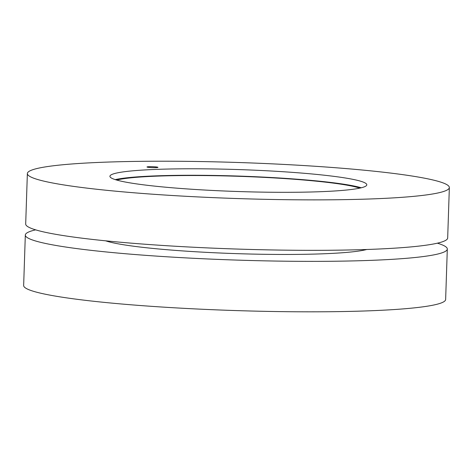 <?xml version="1.0" encoding="UTF-8"?>
<svg xmlns="http://www.w3.org/2000/svg" width="473" height="473" viewBox="0 0 473 473"><rect width="100%" height="100%" fill="white"/><g stroke="black" fill="none" stroke-linecap="round" stroke-linejoin="round"><path stroke-width="0.71" d="M156.971 167.046A5.475 0.467 -178.1 0 1 157.952 167.347A5.475 0.467 -178.1 0 1 154.109 167.667A5.475 0.467 -178.1 0 1 147.984 167.288A5.475 0.467 -178.1 0 1 147.002 166.987A5.475 0.467 -178.1 0 1 150.846 166.667A5.475 0.467 -178.1 0 1 156.971 167.046M132.937 183.347A128.514 10.98 -178.1 0 1 109.931 176.151A128.514 10.98 -178.1 0 1 238.723 169.576A128.514 10.98 -178.1 0 1 366.794 184.677A128.514 10.98 -178.1 0 1 277.373 192.298A128.514 10.98 -178.1 0 1 132.937 183.347M27.363 173.55L25.69 224.001A211.112 18.033 1.9 0 0 63.506 235.601A211.112 18.033 1.9 0 0 299.557 250.294A211.112 18.033 1.9 0 0 447.677 238.002L449.35 187.544A211.112 18.033 1.9 0 0 238.954 162.523A211.112 18.033 1.9 0 0 27.363 173.55A211.112 18.033 1.9 0 0 65.179 185.15A211.112 18.033 1.9 0 0 301.236 199.837A211.112 18.033 1.9 0 0 449.35 187.544M116.689 180.059A126.663 10.82 -178.1 0 1 238.498 176.305A126.663 10.82 -178.1 0 1 359.787 188.124M361.277 187.781A129.442 11.056 1.9 0 0 238.504 176.068A129.442 11.056 1.9 0 0 115.223 179.616M366.752 249.49A135.633 11.583 -178.1 0 1 235.932 253.617A135.633 11.583 -178.1 0 1 105.674 240.828M437.359 243.181A211.112 18.033 -178.1 0 1 447.31 249.035A211.112 18.033 -178.1 0 1 299.196 261.327A211.112 18.033 -178.1 0 1 63.14 246.64A211.112 18.033 -178.1 0 1 25.323 235.04A211.112 18.033 -178.1 0 1 35.641 229.854M25.323 235.04L23.65 285.491A211.112 18.033 1.9 0 0 61.466 297.091A211.112 18.033 1.9 0 0 297.517 311.784A211.112 18.033 1.9 0 0 445.637 299.492L447.31 249.035"/></g></svg>
